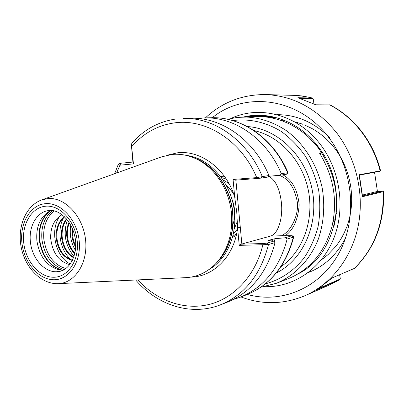 <?xml version="1.0" encoding="UTF-8"?>
<svg xmlns="http://www.w3.org/2000/svg" width="404" height="404" viewBox="0 0 404 404"><rect width="100%" height="100%" fill="white"/><g stroke="black" fill="none" stroke-linecap="round" stroke-linejoin="round"><path stroke-width="0.61" d="M233.451 299.445L239.971 297.314C263.716 287.608 279.437 268.18 287.138 239.032L285.239 237.779L292.148 235.684L281.861 235.714L282.174 235.264C289.527 232.063 298.909 217.089 297.334 202.146C294.602 187.572 288.552 178.629 279.184 175.311M268.827 176.296C275.624 180.058 279.831 188.981 281.452 203.066C282.997 218.604 277.982 234.249 270.448 236.108L241.279 244.167L263.539 243.516L267.004 243.112L274.053 241.052L268.266 240.638L268.589 240.329L275.068 238.678L285.239 237.779M75.669 247.218C73.503 243.45 72.245 239.269 71.897 234.684L72.175 228.119M72.649 229.255L72.538 234.562L72.978 238.012L74.063 242.132L75.71 245.991M74.775 253.737C70.079 249.142 67.397 243.127 66.736 235.689C66.418 230.851 67.185 226.392 69.033 222.301M69.387 222.851C67.756 226.77 67.089 231.007 67.387 235.562C68.003 242.673 70.513 248.521 74.912 253.101M73.568 257.792C66.579 253.636 62.554 246.612 61.494 236.709C61.085 229.735 62.736 223.786 66.443 218.857M66.746 219.215C63.287 224.089 61.756 229.876 62.155 236.577C63.165 246.177 67.019 253.106 73.725 257.363M72.417 260.489C63.175 257.732 57.762 250.152 56.166 237.744C55.757 228.588 58.469 221.538 64.297 216.594M64.539 216.827C58.994 221.806 56.429 228.735 56.843 237.613C58.353 249.687 63.59 257.222 72.543 260.216M51.419 210.454L48.005 212.13C39.612 218.17 35.911 227.71 36.895 240.749C39.526 256.813 47.051 266.549 59.479 269.948L63.276 270.195M267.004 243.112L268.468 244.561C260.62 274.861 244.546 294.976 220.241 304.909L227.139 302.253C251.253 292.4 267.206 272.523 275.003 242.627L268.468 244.561L239.234 245.369L237.587 227.785L236.774 212.474L234.724 197.157L233.068 179.442L256.727 177.614L268.913 175.503C254.343 139.93 221.347 117.003 190.617 118.246L183.229 118.428C214.201 117.17 247.521 140.415 262.257 176.503L261.065 178.108L257.58 178.467L235.31 180.174L233.068 179.442M58.62 283.638L185.436 277.664C197.096 277.149 207.297 272.387 216.044 263.373C227.76 250.344 232.911 233.744 231.492 213.575C229.411 189.335 214.302 166.756 195.213 158.418C187.542 155.01 179.81 153.687 172.023 154.449L161.469 156.898L41.981 199.808M237.032 117.428L243.395 116.963C258.535 117.104 272.958 121.74 286.663 130.861C304.131 143.94 317.13 164.579 322.16 187.764C325.134 205.621 323.856 222.73 318.327 239.102C310.07 259.974 294.733 275.781 276.402 283.285L288.183 278.75C309.782 269.842 324.321 252.667 331.805 227.22C337.896 201.157 333.785 176.422 319.463 153.015L321.609 152.773L319.953 153.773M333.749 227.109C340.143 200.995 336.098 176.215 321.609 152.773M334.618 223.685C339.926 196.778 334.679 171.811 318.882 148.788C303.859 128.24 280.043 116.079 257.368 116.62L236.971 117.433L227.609 119.276M277.134 117.862L262.1 116.503M277.033 117.832L262.135 116.503M272.756 116.771L264.448 116.448M272.72 116.766L264.484 116.448M62.095 214.721C54.176 219.246 50.379 227.194 50.707 238.562C52.55 252.965 58.934 261.666 69.857 264.665M293.612 236.789L293.339 237.193L287.138 239.032M281.27 173.649L287.986 172.665L286.658 174.18L279.619 175.27L281.27 173.649C267.024 139.026 234.638 116.695 204.363 117.912L197.526 118.433M268.913 175.503L268.241 177.013L261.065 178.108M279.619 175.27L269.407 176.23L267.115 171.442M268.544 176.326L269.407 176.23M286.426 174.23L287.582 172.705C273.503 138.562 241.43 116.539 211.398 117.741C241.819 116.554 273.942 138.683 287.986 172.665L287.981 172.675M176.412 118.938L176.296 118.948C158.701 121.498 143.905 129.573 131.901 143.162L131.401 144.632L133.472 163.883L119.847 165.191L118.286 164.393L119.776 163.342L132.916 162.06L131.401 144.96M282.825 174.781C292.223 179.997 297.677 190.031 299.182 204.889C298.011 219.801 293.334 230.103 285.143 235.79M274.053 241.052L275.003 242.627M274.316 241.481L275.068 238.678M70.347 263.999C55.661 257.151 49.364 230.28 59.878 215.999M72.306 260.711L71.856 260.368M71.185 259.822C60.262 250.99 56.343 230.497 63.64 217.62M74.038 256.429C65.236 245.718 63.009 233.562 67.352 219.968M75.386 250.318C70.892 242.607 69.352 234.239 70.766 225.21M232.441 237.365L236.219 235.572M224.846 176.927L220.463 176.402M232.679 236.466L236.683 233.441M226.331 179.118L221.266 177.472M233.219 234.204L237.436 228.997M228.957 183.512L222.892 179.79M234.103 229.326L237.411 221.18M233.81 194.395L230.219 189.062L225.836 184.613M233.058 224.22C235.678 215.706 235.204 207.065 231.633 198.308M235.891 180.128L241.86 244.097M282.174 235.264L282.719 235.815M137.809 279.906C156.656 300.495 183.739 310.575 208.949 304.51C234.078 298.354 255.626 275.493 262.878 244.693L263.539 243.516M241.279 244.167L239.234 245.369M257.58 178.467L256.727 177.614C241.37 140.648 205.863 118.367 174.629 122.872C157.59 125.301 143.294 133.224 131.734 146.652L131.366 146.738M120.786 163.241L116.594 173.013M132.916 162.06L133.472 163.883M237.451 196.859L234.724 197.157C226.381 168.993 200.783 149.924 177.548 152.798L166.796 155.303M240.304 227.472L237.587 227.785C234.583 255.838 213.797 276.77 190.971 277.099M308.116 266.645L309.439 266.14M321.281 259.888L322.877 258.772M322.942 258.727L328.088 254.571M328.179 254.49L335.431 246.819M335.562 246.657C340.178 240.92 343.895 234.33 346.728 226.876M346.93 226.331C357.237 198.844 350.359 164.746 330.245 143.016M329.846 142.582C324.503 136.855 318.463 132.128 311.731 128.391M311.545 128.29L304.252 124.851M303 124.361L301.768 123.912M301.652 123.871L295.218 121.963M295.137 121.947L294.4 121.771M284.35 120.331L283.446 120.281M283.073 120.266L280.709 120.21M298.435 273.725C338.229 254.03 350.106 187.239 318.726 147.404C300.192 122.114 269.786 110.605 243.662 116.953M359.075 174.775L359.383 175.094L362.479 195.975L383.26 190.915L383.664 191.516L362.373 196.743L359.075 174.775L380.578 170.821C376.897 156.287 370.614 143.223 361.731 131.633C352.808 120.18 342.254 111.272 330.058 104.899L315.852 104.798L297.849 97.733L312.317 97.995L313.019 98.556L313.337 99.465L313.186 103.51L313.347 101.455C313.464 99.682 313.07 98.748 312.171 98.657L300.374 98.485M319.448 288.097L339.769 279.24L340.32 278.694L339.613 279.76L317.044 289.633L332.335 277.831L354.53 268.342C374.776 248.248 384.487 222.639 383.664 191.521M374.553 172.291L377.432 191.461M380.578 170.821L379.609 171.357L359.383 175.089M308.176 136.754L319.726 149.152M245.986 116.897L255.01 115.352M248.394 116.842L257.792 115.261M250.788 116.781L259.595 115.266M253.151 116.726L261.1 115.307M255.5 116.665L262.469 115.372M257.813 116.61L263.761 115.463M259.898 116.61L265.009 115.569M262.393 116.498L266.221 115.701M276.881 114.686C296.258 114.554 313.822 122.144 329.573 137.456M345.445 238.309C336.527 255.05 324.119 266.483 308.222 272.599M340.32 278.694L339.602 274.745M383.26 190.915L377.291 191.476L362.444 195.026M362.373 196.743L362.479 195.975M281.861 235.714L270.448 236.108M53.676 277.25C39.385 277.397 25.669 261.272 23.73 242.754C21.584 224.25 31.699 207.07 46 206.181C60.262 205 75.23 221.276 77.184 240.824C79.356 260.363 67.988 277.391 53.676 277.25M30.421 241.996C31.931 258.02 44.051 272.165 56.383 271.756L60.297 271.266C72.281 267.978 78.386 250.46 74.684 235.845C71.301 220.372 59.252 209.535 49.586 210.459L48.258 210.6C36.582 212.14 28.532 226.715 30.421 241.996M49.419 210.464L48.258 210.6M49.788 211.141C41.764 217.63 38.259 227.295 39.274 240.138C41.804 256.091 49.212 266.105 61.504 270.18M50.429 210.848C42.253 217.322 38.678 227.053 39.698 240.047C42.269 256.161 49.773 266.216 62.211 270.205M52.565 210.565C44.455 217.029 40.905 226.715 41.92 239.617C44.465 255.631 51.924 265.64 64.297 269.655M54.454 210.923C46.399 217.165 42.864 226.639 43.849 239.335C46.369 255.07 53.717 264.822 65.903 268.599M209.055 269.503C226.144 259.863 236.906 236.648 234.482 212.767C232.164 183.618 210.136 158.075 186.416 155.419M193.829 157.818C214.064 164.711 230.755 187.875 232.876 213.115C234.269 234.593 228.311 251.707 214.994 264.453M216.044 263.373L217.504 261.888C228.977 249.132 234.017 232.896 232.633 213.176C230.603 189.471 215.827 167.402 197.127 159.232L195.213 158.418M58.03 283.669L57.121 283.684C40.178 283.623 24.856 266.973 21.134 246.945C17.316 226.947 25.578 205.989 41.425 200.005L48.02 198.566C64.983 197.041 82.972 216.165 85.527 239.486C88.33 262.797 75.018 283.35 58.03 283.669L57.191 283.684M45.728 203.656C30.416 204.646 19.634 223.043 21.927 242.819C24.008 262.605 38.648 279.866 53.944 279.745C69.266 279.937 81.487 261.716 79.164 240.754C77.073 219.781 60.994 202.353 45.728 203.656M253.975 130.578C279.593 135.996 302.439 160.489 308.368 190.501C314.352 220.508 302.591 251.869 280.987 266.66M247.258 126.543C276.826 128.31 305.394 155.126 312.176 189.749C319.13 224.331 302.97 260.03 276.316 272.952M232.987 120.65L235.916 120.225C251.273 118.897 267.059 122.72 281.376 131.532C290.557 138.264 298.601 146.536 305.51 156.358C311.575 166.882 315.963 178.189 318.675 190.279C320.332 202.556 320.135 214.65 318.089 226.568C315.014 238.102 310.338 248.566 304.066 257.959C293.703 271.034 280.23 279.921 265.377 283.85M239.971 297.314L246.536 294.784C270.089 285.158 285.689 265.963 293.339 237.193L291.93 235.825M272.604 240.946L273.114 239.032M268.589 240.329L268.509 240.653M332.967 222.119L334.133 219.534M336.249 213.807L336.37 213.423M212.267 117.726C245.011 90.834 299.172 97.389 329.058 137.9C353.97 170.533 357.712 220.054 338.33 254.328C319.024 288.734 280.876 303.848 247.344 294.466M205.399 117.887C222.064 102.338 241.981 94.566 265.15 94.571C293.082 95.586 317.019 108.464 336.951 133.199C356.495 158.908 364.625 194.819 358.05 226.689C351.369 258.55 330.76 284.376 305.06 295.667L330.184 284.643L339.481 279.826L339.769 279.24M230.926 118.463C259.807 104.702 298.495 114.771 320.892 145.142C340.799 171.518 345.708 210.257 333.098 240.011C320.478 269.806 292.446 287.709 264.307 286.658M329.624 104.803C341.754 111.13 352.283 120.028 361.216 131.492C370.135 143.132 376.447 156.272 380.154 170.907L379.609 171.357M382.861 191.052L383.245 191.663C384.053 222.947 374.377 248.571 354.222 268.539M265.15 94.571L298.152 95.48L309.292 97.273L312.065 97.965L312.171 98.657M313.347 101.455L313.393 101.061M48.005 212.13L48.702 211.711M246.536 294.784C270.352 285.007 286.077 265.736 293.718 236.971M204.363 117.912L211.398 117.741M118.286 164.393L114.615 173.725M135.709 280.007C157.151 305.126 190.925 316.367 220.241 304.909M260.934 287.168L276.402 283.285M59.479 269.948L60.282 270.069M293.647 236.82L292.148 235.684M332.992 221.993L334.164 219.362M336.269 213.605L336.396 213.206M240.936 296.94C262.277 304.944 283.648 304.52 305.06 295.667M312.317 97.995L302.475 95.98L292.582 95.167M339.613 279.76L330.184 284.643"/></g></svg>
